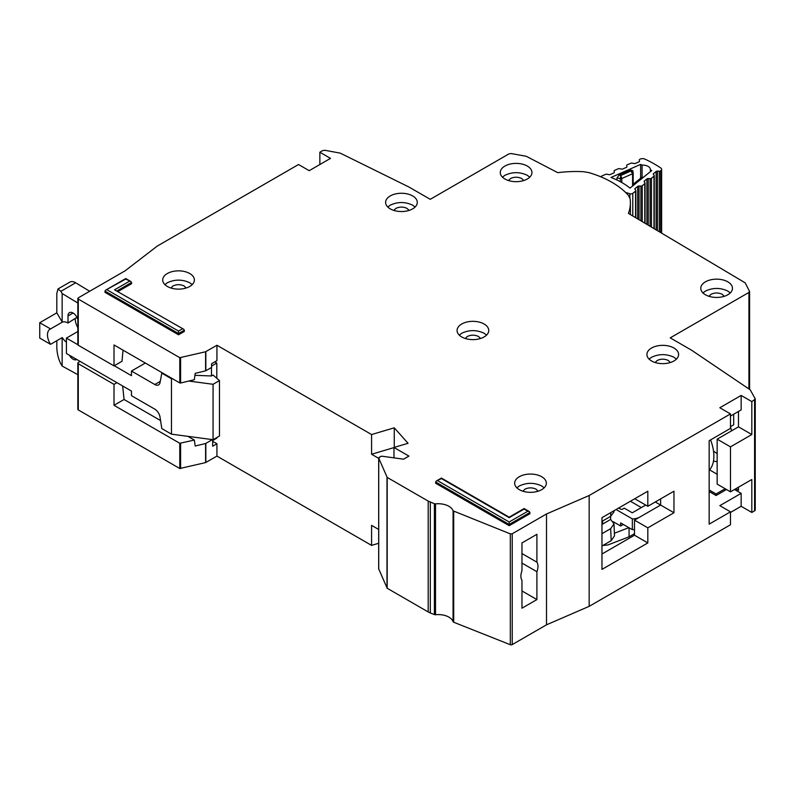 <?xml version="1.0" encoding="UTF-8"?>
<svg xmlns="http://www.w3.org/2000/svg" width="795" height="795" viewBox="0 0 795 795"><rect width="100%" height="100%" fill="white"/><g stroke="black" fill="none" stroke-linecap="round" stroke-linejoin="round"><path stroke-width="1.19" d="M629.869 197.796L629.869 193.761A2.266 1.302 0 0 0 632.562 193.523A2.266 1.302 0 0 0 632.78 193.374L635.563 191.128A1.51 0.875 180 0 0 635.841 190.621A1.51 0.875 180 0 0 635.722 190.283L635.006 189.28A1.51 0.875 180 0 1 634.887 188.952A1.51 0.875 180 0 1 635.175 188.445L637.709 186.398A1.51 0.875 180 0 1 639.031 186.03L640.909 186.1L640.909 220.801M642.082 177.235L642.082 165.121A7.731 4.462 180 0 1 650.409 169.573A7.731 4.462 180 0 1 650.399 169.772L650.399 171.641M639.299 160.014A1.51 0.875 180 0 1 639.289 159.934L639.478 161.097A1.51 0.875 180 0 1 639.488 161.176A1.51 0.875 180 0 1 639.061 161.783A1.51 0.875 180 0 1 638.892 161.872L635.424 163.402A1.51 0.875 180 0 1 633.983 163.522L632.204 163.134A1.51 0.875 180 0 0 630.763 163.263L627.305 164.784A1.51 0.875 180 0 0 626.708 165.479A1.51 0.875 180 0 0 626.718 165.569L626.917 166.632A1.51 0.875 180 0 1 626.917 166.731A1.51 0.875 180 0 1 626.5 167.338A1.51 0.875 180 0 1 626.321 167.427L622.833 168.938A1.51 0.875 180 0 1 621.412 169.057L619.613 168.679A1.51 0.875 180 0 0 618.182 168.808L614.704 170.339A1.51 0.875 180 0 0 614.118 171.034A1.51 0.875 180 0 0 614.118 171.114L614.297 172.197A1.51 0.875 180 0 1 614.306 172.277A1.51 0.875 180 0 1 613.879 172.883A1.51 0.875 180 0 1 613.71 172.972L610.242 174.502A1.51 0.875 180 0 1 608.801 174.622L607.032 174.234A1.51 0.875 180 0 0 605.591 174.363L601.785 176.033A2.266 1.302 180 0 0 600.931 176.858M629.869 193.761L625.595 192.44M650.399 169.772A107.096 61.831 180 0 1 651.701 170.597L630.018 188.107A71.192 41.102 0 0 0 610.987 177.464L640.621 164.396A107.096 61.831 180 0 1 642.082 165.121M648.253 225.154L648.253 178.577A1.51 0.875 180 0 0 646.911 178.945L644.407 181.002A1.51 0.875 180 0 0 644.129 181.498A1.51 0.875 180 0 0 644.238 181.826L644.944 182.85A1.51 0.875 180 0 1 645.053 183.178A1.51 0.875 180 0 1 644.775 183.685L642.231 185.732A1.51 0.875 180 0 1 640.909 186.1M648.253 178.577L650.111 178.656L650.111 226.247M653.589 174.632L653.589 173.558A1.51 0.875 180 0 0 653.311 174.065A1.51 0.875 180 0 0 653.42 174.403L654.146 175.407A1.51 0.875 180 0 1 654.255 175.735A1.51 0.875 180 0 1 653.977 176.242L651.443 178.289A1.51 0.875 180 0 1 650.111 178.656M653.589 173.558L656.123 171.511A1.51 0.875 180 0 1 657.445 171.144L659.323 171.213L659.323 231.723M639.289 159.934A1.51 0.875 180 0 1 639.886 159.239L640.253 159.08A3.766 2.176 180 0 1 644.904 159.109A116.895 67.486 0 0 1 660.725 167.954A3.766 2.176 180 0 1 661.619 169.365A3.766 2.176 180 0 1 660.923 170.637L660.645 170.855A1.51 0.875 180 0 1 659.323 171.213M640.621 178.219L640.621 164.396M616.98 180.008L616.98 177.901L619.096 175.119L630.703 170.001L632.81 170.677L633.168 172.982A1.51 0.875 180 0 1 633.178 173.062L633.178 173.062A1.51 0.875 180 0 1 632.75 173.668A1.51 0.875 180 0 1 632.582 173.757L630.872 171.014L633.168 172.982M616.98 177.901L620.358 178.627L620.766 175.476L621.799 178.507L632.582 173.757L632.582 186.04M635.404 183.764L633.029 185.722M642.4 178.15L642.996 177.633M643.483 177.235L641.446 177.553L642.678 177.623L635.275 183.595L633.675 183.834L632.909 185.384A1.51 0.875 180 0 0 633.009 185.692M645.699 505.054L632.273 512.805L624.274 508.184L622.674 509.108A1.51 0.875 0 0 1 620.547 509.108L618.679 508.025M613.253 521.739L620.627 525.992L620.627 522.911L632.343 529.669L632.343 518.896A10.554 6.092 0 0 0 639.746 517.108L660.625 505.054L660.625 498.892L660.625 505.054L673.961 512.755L647.826 527.84L647.826 542.925L601.964 569.399L601.964 517.674L647.826 491.201L647.826 506.286L673.961 491.201L673.961 512.755M632.343 529.669A10.554 6.092 0 0 0 634.499 529.54M620.627 525.992L623.3 524.452M655.289 501.973L660.625 505.054L634.499 520.139L647.826 527.84M616.095 509.516L632.343 518.896M629.074 527.791L629.074 536.814L634.499 533.683M629.074 536.814L607.956 544.943L602.848 545.499M641.336 507.568L630.405 501.257M614.396 533.236L628.855 527.661M610.54 516.422L610.669 519.423L613.979 523.875L610.669 528.665L611.196 540.68L614.505 535.89L613.979 523.875M601.964 524.452L602.67 524.044L602.531 521.043M602.67 524.044L610.669 519.423M610.818 512.566L610.669 516.353L613.979 511.881L614.028 510.708M610.669 516.353L601.964 521.371M601.964 533.683L610.669 528.665M611.196 540.68L601.964 546.006M709.16 470.322A35.447 20.461 -120 0 0 710.571 439.893M77.84 374.684L62.149 366.048L60.818 363.812C58.403 359.042 57.071 353.656 56.813 347.644L56.813 340.707M76.956 317.334L68.012 323.018L68.012 315.933A7.165 4.134 60 0 1 69.503 312.654A7.165 4.134 60 0 1 73.08 313.011A7.165 4.134 60 0 1 77.84 319.59M75.217 318.855A12.442 7.185 -120 0 0 77.84 327.61M66.412 342.248A12.442 7.185 -120 0 1 62.268 337.557L50.542 344.334L39.75 338.104L39.75 322.71L56.813 312.852L56.813 293.454L57.985 288.953L69.821 282.126A11.309 6.529 60 0 1 75.664 282.791L89.676 291.258M214.799 361.884L216.797 363.037L216.797 378.281M216.797 437.548L216.797 438.164L212.662 440.549M77.84 331.505L66.412 338.104L66.412 353.497L131.473 391.06L131.473 395.681L154.816 409.147A7.543 4.353 60 0 1 160.043 417.156L161.812 428.584L171.472 434.159L171.472 378.748L161.812 373.163L162.339 372.855M50.542 344.334A12.442 7.185 60 0 1 50.055 329.17A12.442 7.185 60 0 1 50.542 328.931L62.268 322.164L56.813 312.852M68.012 323.018A12.442 7.185 -120 0 0 62.268 322.164M76.857 317.911L76.857 317.145M148.973 413.867A6.032 3.488 60 0 0 148.347 413.47L147.055 412.764M188.783 381.053L213.07 384.283L219.47 380.586L213.07 375.051L211.47 375.975L211.47 367.499M211.47 439.496L211.47 440.162M216.797 363.037L211.599 366.048M145.336 363.037L131.473 371.046L154.816 384.522A7.543 4.353 60 0 0 158.583 384.889A7.543 4.353 60 0 0 160.043 382.564L161.812 373.163M66.412 338.104L77.84 344.702M114.271 365.73L131.473 375.667L131.473 371.046M57.985 288.953L60.907 291.318L62.149 293.524L77.84 303.014M76.777 359.479A7.165 4.134 60 0 1 76.658 359.549A7.165 4.134 60 0 1 69.384 355.216M39.75 322.71L50.542 328.931M62.149 366.048L62.149 337.627M171.472 434.159L213.07 439.705L219.47 436.008L219.47 380.586M194.934 375.31L211.47 375.975M171.472 378.748L172.863 378.927M62.149 322.094L62.149 293.524M213.07 439.705L213.07 384.283M529.778 177.146L527.304 175.307C519.841 171.799 512.378 171.799 504.904 175.307L502.44 177.146M527.304 166.066A15.84 9.143 0 0 0 510.042 164.088A15.84 9.143 0 0 0 500.264 172.535A15.84 9.143 0 0 0 504.904 178.994A15.84 9.143 0 0 0 522.166 180.982A15.84 9.143 0 0 0 531.944 172.535A15.84 9.143 0 0 0 527.304 166.066M508.472 180.544L510.509 178.537C514.236 176.788 517.972 176.788 521.709 178.537L523.736 180.544M415.119 207.018L412.645 205.17C405.182 201.662 397.719 201.662 390.246 205.17L387.781 207.018M412.645 195.928A15.84 9.143 0 0 0 395.393 193.95A15.84 9.143 0 0 0 385.615 202.397A15.84 9.143 0 0 0 390.246 208.866A15.84 9.143 0 0 0 407.507 210.844A15.84 9.143 0 0 0 417.286 202.397A15.84 9.143 0 0 0 412.645 195.928M393.823 210.407L395.85 208.399C399.577 206.65 403.313 206.65 407.05 208.399L409.077 210.407M730.287 292.918L727.822 291.069C720.359 287.571 712.886 287.571 705.423 291.069L702.949 292.918M727.822 281.837A15.84 9.143 0 0 0 710.561 279.85A15.84 9.143 0 0 0 700.783 288.297A15.84 9.143 0 0 0 705.423 294.766A15.84 9.143 0 0 0 722.685 296.744A15.84 9.143 0 0 0 732.463 288.297A15.84 9.143 0 0 0 727.822 281.837M708.991 296.306L711.018 294.299C714.755 292.55 718.491 292.55 722.218 294.299L724.255 296.316M676.426 359.111L673.961 357.263C666.498 353.765 659.025 353.765 651.562 357.263L649.088 359.111M673.961 348.031A15.84 9.143 0 0 0 656.7 346.044A15.84 9.143 0 0 0 646.921 354.491A15.84 9.143 0 0 0 651.562 360.96A15.84 9.143 0 0 0 668.824 362.947A15.84 9.143 0 0 0 678.602 354.491A15.84 9.143 0 0 0 673.961 348.031M655.13 362.51L657.157 360.503C660.893 358.744 664.62 358.744 668.356 360.503L670.394 362.51M486.58 335.092L484.105 333.254C476.642 329.746 469.179 329.746 461.706 333.254L459.242 335.092M484.105 324.012A15.84 9.143 0 0 0 466.844 322.035A15.84 9.143 0 0 0 457.075 330.481A15.84 9.143 0 0 0 461.706 336.941A15.84 9.143 0 0 0 478.968 338.928A15.84 9.143 0 0 0 488.746 330.481A15.84 9.143 0 0 0 484.105 324.012M465.274 338.491L467.311 336.484C471.038 334.735 474.774 334.735 478.51 336.484L480.538 338.491M521.967 553.549L536.903 562.174A12.064 6.966 120 0 1 536.903 571.714L521.967 563.089M749.596 389.401L749.596 291.507L745.203 282.861L628.418 213.388A85.224 49.201 0 0 0 630.395 202.864A85.224 49.201 0 0 0 630.087 198.7L628.497 195.49A90.501 52.251 0 0 0 611.832 182.234A90.501 52.251 0 0 0 588.866 172.604L583.301 171.69A85.224 49.201 0 0 0 557.762 172.664L526.29 156.297L511.205 153.554L508.949 153.882L430.244 199.316L408.918 187.004L340.25 153.137L324.897 150.285L322.621 150.613L319.858 152.213L330.521 158.374L309.195 170.686L298.522 164.525L157.281 246.072L125.133 270.797L78.278 297.847L78.278 299.079L179.779 357.68L205.597 351.758L216.936 345.259L371.583 434.547L394.25 427.809L408.064 443.292L393.982 447.476L408.918 456.101L403.582 459.182L382.007 456.211L380.586 456.439L378.728 458.119L379.126 457.294M544.178 487.812L541.703 485.964C534.24 482.466 526.777 482.466 519.304 485.964L516.83 487.812M541.703 476.732A15.84 9.143 0 0 0 524.442 474.744A15.84 9.143 0 0 0 514.663 483.191A15.84 9.143 0 0 0 519.304 489.66A15.84 9.143 0 0 0 536.565 491.638A15.84 9.143 0 0 0 546.344 483.191A15.84 9.143 0 0 0 541.703 476.732M192.201 284.6L189.737 282.762C182.274 279.254 174.801 279.254 167.338 282.762L164.863 284.6M189.737 273.52A15.84 9.143 0 0 0 172.475 271.542A15.84 9.143 0 0 0 162.697 279.989A15.84 9.143 0 0 0 167.338 286.448A15.84 9.143 0 0 0 184.599 288.436A15.84 9.143 0 0 0 194.377 279.989A15.84 9.143 0 0 0 189.737 273.52M717.16 453.657L713.513 451.093M522.871 491.211L524.909 489.193C528.635 487.444 532.372 487.444 536.108 489.193L538.135 491.211M170.905 287.999L172.932 285.991C176.669 284.242 180.405 284.242 184.132 285.991L186.169 287.999M378.728 568.534A1.51 0.875 0 0 0 378.678 568.743A1.51 0.875 0 0 0 378.728 568.962L387.195 588.27L428.197 611.941A15.085 8.705 0 0 0 430.324 612.965L434.398 614.585A1.51 0.875 0 0 0 435.521 614.724A15.085 8.705 180 0 1 453.071 621.68A1.51 0.875 0 0 0 453.697 622.237L510.31 644.715A1.51 0.875 0 0 0 512.228 644.606L546.503 624.82L589.165 606.346L730.486 524.76L730.486 511.831L719.823 505.67L741.149 493.357L741.149 506.286L751.822 512.447L754.584 510.847A2.266 1.302 0 0 0 755.25 509.923L755.25 399.08L751.822 401.604L751.822 434.547L738.485 426.845L738.485 411.452M741.149 506.286L730.486 512.447M80.146 361.427L78.278 362.5A1.51 0.875 -0 0 0 77.84 363.116L77.84 409.306A1.51 0.875 0 0 0 78.278 409.922L179.779 468.513L205.597 462.601L216.936 456.101L371.583 545.39L378.678 543.283M205.835 351.668L205.835 370.748L211.599 367.429L211.599 363.732L216.936 360.652L216.936 345.259M521.967 590.953L536.903 599.579L521.967 608.195L521.967 580.33A12.064 6.966 120 0 1 521.967 570.79L521.967 542.925L536.903 534.3L536.903 562.174M730.486 511.831L709.16 524.144L709.16 440.708L730.486 428.386L730.486 413.917L719.823 407.755L741.149 395.443L741.149 409.912L730.486 416.073M319.858 164.525L319.858 152.213M741.149 395.443L751.822 401.604M183.774 329.299L114.54 289.837L183.774 329.299L184.4 331.406L178.537 334.794L104.94 292.302L105.566 290.195L125.739 279.065L130.986 281.579L131.602 283.676L118.187 291.427M527.84 511.215L529.351 511.573L529.967 513.669L509.178 525.684L435.581 483.191L436.207 481.094L441.444 478.57L509.178 517.674L524.104 509.058L527.84 511.215L509.178 521.987L437.717 480.727M78.278 297.847L78.278 345.259L114.013 365.889L114.013 344.951L179.779 382.922L179.779 357.68M378.728 568.962L378.728 458.119L387.195 477.427L428.197 501.098L434.398 503.742L434.398 614.585M435.521 614.724L435.521 503.881L434.398 503.742M435.521 503.881A15.085 8.705 180 0 1 453.071 510.837L453.071 621.68M730.486 413.917L589.165 495.514L546.503 513.977L512.228 533.763L510.31 533.872L453.071 510.837M755.151 398.692L750.222 389.828L691.561 350.188L670.225 337.865L748.93 292.431L749.496 291.129M509.178 525.684L509.178 521.987M178.537 334.794L178.537 331.098L107.077 289.837M589.165 495.514L589.165 606.346M546.503 513.977L546.503 624.82M536.903 599.579L536.903 571.714M393.982 447.476L393.982 457.86M394.25 447.396L394.25 427.809M393.982 447.595L371.583 454.253L371.583 434.547M180.604 357.77L180.604 383.021L194.338 379.712L195.192 373.352L205.597 370.848L205.597 351.758M717.16 439.168L730.486 446.86L730.486 491.817L717.16 484.115L717.16 439.168L738.485 426.845M738.485 487.196L738.485 490.276L735.822 488.736M730.486 446.86L751.822 434.547M730.486 491.817L751.822 479.504L751.822 512.447M378.678 458.347L371.583 454.253M180.604 383.021L179.779 382.922M123.046 350.168L122.003 361.268L114.013 365.889M78.278 344.026L78.278 345.259M216.936 456.101L216.936 443.789L212.662 441.324M371.583 545.39L371.583 525.376L378.678 529.47M730.486 426.657L733.686 424.808L733.686 414.225M731.688 430.781L730.486 426.975M717.16 461.666A37.713 21.773 60 0 1 713.483 460.991M709.567 469.885L717.16 474.267M601.964 554.006L634.499 535.224L634.499 520.139M634.758 498.743L647.826 506.286M725.149 488.736L716.086 493.973L709.16 489.968M122.659 385.972L124.07 399.488L114.013 405.301L114.013 384.363L116.945 382.663M114.013 405.301L179.779 443.272L194.338 440.062L195.192 446.015L205.597 443.511L212.414 439.615M124.07 399.488L160.57 420.565M187.918 436.356L194.338 440.062M114.013 384.363L78.278 363.732A1.51 0.875 -0 0 1 77.84 363.116M216.936 443.789L212.662 446.243L212.662 439.655M726.491 489.501L716.086 495.514L716.086 493.973M709.16 491.509L716.086 495.514M741.149 493.357L734.491 489.501M634.499 535.224L647.826 542.925M632.78 215.972L632.78 193.374M635.563 217.621L635.563 191.128M660.923 170.637L660.923 232.667M633.168 184.43L633.168 173.151M630.703 170.001L630.872 171.014L620.766 175.476L619.096 175.119M621.799 182.512L621.799 178.507A1.51 0.875 0 0 1 620.358 178.627L620.358 181.717M660.645 170.855L660.645 232.508M635.175 188.445L635.175 189.518M657.445 230.61L657.445 171.144M637.709 186.398L637.709 218.893M656.123 229.825L656.123 171.511M639.031 186.03L639.031 219.678M642.231 221.576L642.231 185.732M644.775 223.087L644.775 183.685M653.977 176.242L653.977 228.543M651.443 178.289L651.443 227.042M644.407 181.002L644.407 182.065M646.911 178.945L646.911 224.359M73.08 313.011L68.012 315.933M154.816 384.522L160.272 381.371M75.664 282.791L60.907 291.318M529.967 512.447L509.178 524.452L435.581 481.959M184.4 330.173L178.537 333.562L104.94 291.069M131.602 282.454L117.113 290.811M512.228 533.763L512.228 644.606M453.697 511.404L453.697 622.237M510.31 644.715L510.31 533.872M387.195 477.427L387.195 588.27M428.197 611.941L428.197 501.098M386.996 588.071L386.996 477.229M748.93 388.954L748.93 292.431M182.274 328.941L178.537 331.098M129.476 281.221L114.54 289.837M754.584 400.004L754.584 510.847M430.324 612.965L430.324 502.122M205.835 462.501L205.835 443.411M205.597 462.601L205.597 443.511M180.604 468.613L180.604 443.362M179.779 468.513L179.779 443.272M78.278 409.922L78.278 363.732M661.619 233.084L661.619 169.365M635.841 217.79L635.841 190.621M633.178 184.41L633.148 172.734M641.446 177.553L633.675 183.834M654.255 228.712L654.255 175.735M645.053 223.256L645.053 183.178M630.395 202.864L630.395 214.561M529.351 511.573L524.104 508.542L509.178 517.167L441.444 478.063L436.207 481.094M130.986 281.579L125.739 278.548L105.566 290.195M378.678 457.91L378.678 568.743M77.84 344.642L77.84 298.463"/></g></svg>
